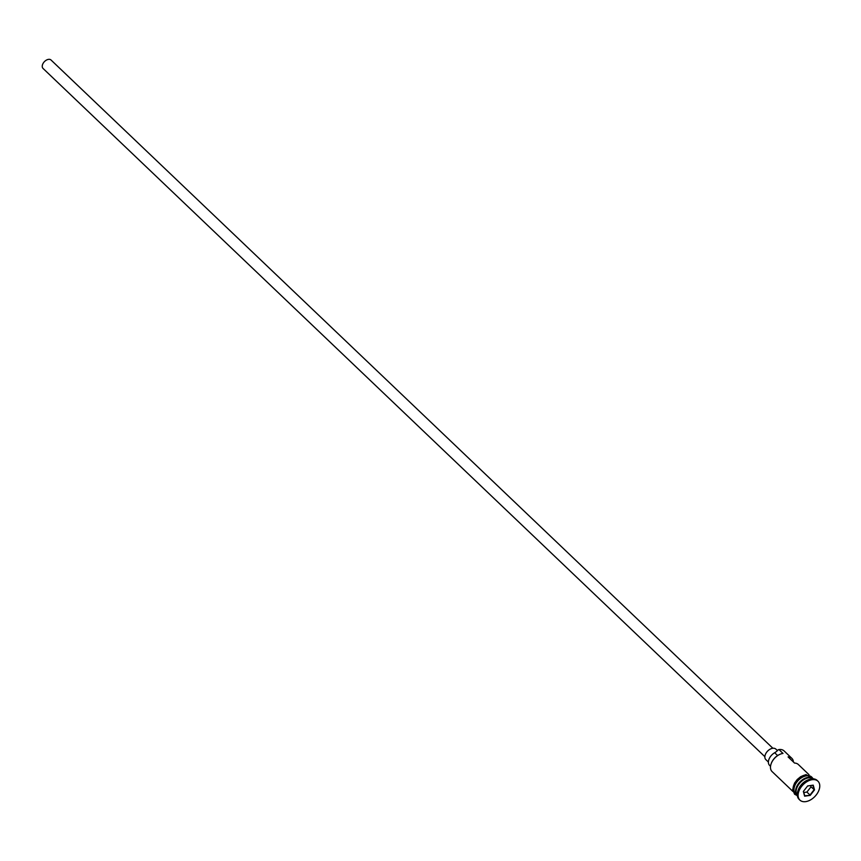 <?xml version="1.0" encoding="UTF-8"?>
<svg xmlns="http://www.w3.org/2000/svg" width="861" height="861" viewBox="0 0 861 861"><rect width="100%" height="100%" fill="white"/><g stroke="black" fill="none" stroke-linecap="round" stroke-linejoin="round"><path stroke-width="1.29" d="M793.455 762.028A11.613 7.405 133.6 0 0 791.851 758.326L784.08 750.91A11.613 7.405 133.6 0 0 778.947 749.565L782.993 753.429A11.613 7.405 133.6 0 0 780.184 754.225A11.613 7.405 133.6 0 0 771.176 763.675A11.613 7.405 133.6 0 0 772.091 771.585L792.97 791.496M764.859 756.668L43.05 68.45A5.812 3.702 -46.4 0 1 43.201 63.23A5.812 3.702 -46.4 0 1 48.507 59.366A5.812 3.702 -46.4 0 1 51.068 60.044L772.877 748.263M768.389 762.028L765.87 759.628A7.265 4.628 -46.4 0 1 766.053 753.117A7.265 4.628 -46.4 0 1 772.683 748.284A7.265 4.628 -46.4 0 1 775.89 749.124L777.451 750.609M813.333 778.85A11.613 7.405 133.6 0 0 808.587 777.817A11.613 7.405 133.6 0 0 798.179 785.232A11.613 7.405 133.6 0 0 797.34 795.618M808.102 777.354A11.613 7.405 133.6 0 0 797.49 785.081A11.613 7.405 133.6 0 0 797.189 795.521A11.613 7.405 133.6 0 0 797.351 795.661L794.585 794.229L792.701 789.602L794.52 783.155L797.211 779.528L800.708 776.644L806.014 774.588L813.397 778.85A11.613 7.405 133.6 0 0 813.225 778.699A11.613 7.405 133.6 0 0 808.102 777.354M817.95 781.207L817.143 780.432A13.066 8.33 133.6 0 0 811.374 778.914A13.066 8.33 133.6 0 0 808.199 779.818A13.066 8.33 133.6 0 0 798.072 790.452A13.066 8.33 133.6 0 0 799.105 799.342L799.912 800.117A13.066 8.33 133.6 0 0 805.681 801.634A13.066 8.33 133.6 0 0 817.616 792.938A13.066 8.33 133.6 0 0 817.95 781.207A13.066 8.33 133.6 0 0 812.181 779.689A13.066 8.33 133.6 0 0 800.256 788.385A13.066 8.33 133.6 0 0 799.912 800.117M791.851 758.326A11.613 7.405 133.6 0 0 788.073 756.894L794.552 763.072A11.613 7.405 -46.4 0 1 798.33 764.503L809.006 774.674M813.225 778.699L811.6 777.16A11.613 7.405 133.6 0 0 806.477 775.815A11.613 7.405 133.6 0 0 795.876 783.542A11.613 7.405 133.6 0 0 795.575 793.971L797.189 795.521M771.241 763.503A11.032 7.039 -46.4 0 1 771.295 763.341A11.032 7.039 -46.4 0 1 779.851 754.365A11.032 7.039 -46.4 0 1 780.012 754.301M807.661 785.932L813.236 785.157L814.506 789.881L810.201 795.392L804.626 796.167L803.356 791.442L807.661 785.932M808.199 779.818L807.381 780.163A11.613 7.405 133.6 0 0 798.373 789.612L798.072 790.452M778.947 749.565L778.204 749.791A8.707 5.553 -46.4 0 1 774.674 752.74L777.634 755.56M770.53 766.279L769.626 765.418A8.858 5.65 -46.4 0 1 774.674 752.74M803.797 792.507L806.908 792.077L809.986 795.015L814.086 789.763L812.87 785.264L807.607 785.996M806.908 792.077L811.008 786.836L814.506 789.881M803.474 791.291L804.669 795.758L810.201 795.392M811.008 786.836L810.664 785.566M796.791 787.987A11.322 7.222 -46.4 0 1 805.681 778.656M810.545 777.774A11.322 7.222 133.6 0 0 808.188 777.752A11.322 7.222 133.6 0 0 796.145 792.884M812.45 777.967A11.763 7.501 133.6 0 0 806.509 775.696A11.763 7.501 133.6 0 0 795.338 784.285A11.763 7.501 133.6 0 0 796.425 794.778M795.09 793.67A11.763 7.501 -46.4 0 1 794.757 783.112A11.763 7.501 -46.4 0 1 805.702 774.922"/></g></svg>

